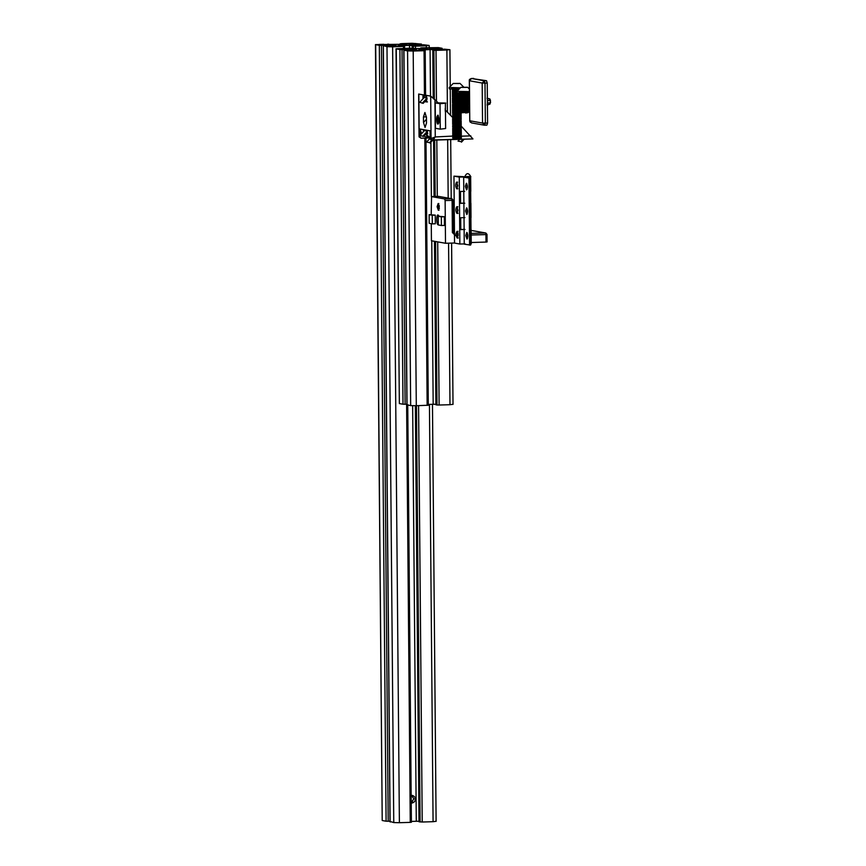 <?xml version="1.0" encoding="UTF-8"?>
<svg xmlns="http://www.w3.org/2000/svg" width="866" height="866" viewBox="0 0 866 866"><rect width="100%" height="100%" fill="white"/><g stroke="black" fill="none" stroke-linecap="round" stroke-linejoin="round"><path stroke-width="1.3" d="M410.668 405.58L407.02 404.931L408.07 404.79L407.02 404.931L403.924 50.25L407.572 50.899L410.668 405.58L416.297 405.71L413.201 51.029L424.059 50.704L424.448 94.979M413.58 50.271L413.569 49.232L416.578 49.763L415.117 50.141L404.974 50.109M413.569 49.232L411.339 49.081L411.35 50.347M408.882 50.109L408.871 49.026L411.339 49.081M408.871 49.026L405.472 49.048L405.483 50.087M402.744 49.33L405.472 49.048M402.744 49.124L401.229 49.275M402.019 49.578L399.908 49.524L403.004 404.216L405.115 404.26L402.019 49.578L405.331 49.481L401.348 49.319M403.004 404.216L399.356 403.567L396.26 48.875L399.908 49.524M408.243 48.799L413.136 48.42L409.921 48.171L396.022 48.788L399.356 403.567M408.232 48.388L424.784 48.658L428.811 48.106L425.076 47.879M420.833 48.767L420.833 47.966L425.098 48.063L425.109 48.648M420.833 47.966L421.872 47.825L420.833 47.966M442.017 48.269L438.369 47.619L421.872 47.825M438.932 48.258L436.594 48.323L440.967 48.42L440.978 49.026M438.932 48.193L429.363 48.756L444.594 49.297M450.233 86.481L449.919 49.73L444.301 49.156M449.681 49.643L446.888 50.022L447.43 112.179M436.464 101.062L436.02 50.347L446.888 50.022M436.02 50.347L433.909 50.293L434.342 98.919M435.955 50.001L433.909 50.293M435.955 49.643L430.088 49.6L430.499 96.061M421.157 50.445L421.157 49.871L430.088 49.6M421.157 49.871L418.592 50.033L418.592 50.629M425.109 50.564L418.051 50.574L417.131 50.412L418.592 50.033M413.201 51.029L407.572 50.899M446.185 49.892L439.289 49.633L446.185 49.892M437.817 47.966L428.811 47.76L437.817 47.966M398.36 48.81L406.652 48.897L398.241 48.767M408.124 50.553L417.12 50.758L408.124 50.553M419.361 49.362L426.765 49.243L419.176 49.308M435.587 241.506L437.005 404.985L439.116 405.028L437.698 241.885M432.794 50.098L433.216 97.89M433.585 140.108L434.082 196.528M434.472 241.311L435.89 404.779L437.005 404.985M437.655 48.518L437.655 49.503M424.827 138.095L427.155 405.385L428.205 405.245L416.297 405.71M431.755 240.824L433.184 404.281L436.572 404.27M433.184 404.281L428.291 404.433M448.577 243.184L449.984 404.703L452.777 404.325M436.594 48.323L436.605 49.481M421.937 48.16L421.948 48.734M406.923 404.205L405.115 404.26M405.331 49.481L405.342 50.098M449.984 404.703L439.116 405.028M427.09 99.081L423.182 103.357L419.761 102.307L423.182 103.357M419.761 102.307L424.188 97.468L427.079 97.988L422.662 102.827M438.283 102.902L430.694 96.094L418.668 94.091L419.047 136.406M430.694 96.094L431.062 139.069L432.134 140.14L435.262 136.947L430.11 138.896L431.171 139.978L472.944 138.928L461.297 126.23M453.557 118.393L445.633 110.35M472.944 138.928L432.296 140.151M427.458 132.087L423.474 136.438L419.978 135.442L423.474 136.438M419.978 135.442L424.405 130.604L427.447 131.145L423.019 135.984M433.585 138.3L434.375 138.376M430.965 139.956L431.928 140.13L429.601 142.652L426.559 142.111L429.601 142.652M434.472 138.268L430.045 143.106M430.543 137.759L426.559 142.111M463.126 139.231L460.929 141.623L458.038 141.104L460.929 141.623M464.165 139.199L461.459 142.154M459.651 139.329L458.038 141.104M430.11 138.181L429.482 138.073M421.233 138.203L419.22 136.958L421.233 138.203L428.919 137.975M430.11 138.008L428.681 137.748L429.872 138.192M421.569 133.7L420.107 129.034L430.045 130.809L430.11 138.896M423.755 136.124L430.77 138.408M423.571 131.513L423.333 130.203L426.916 130.853L427.739 133.808L426.137 133.516M428.518 136.341C432.415 139.74 424.935 135.215 426.483 134.501L429.601 137.542M420.107 129.034L420.162 135.237M420.162 135.626L420.172 137.12M423.463 116.932L423.506 122.496L425.054 127.475L426.516 123.026L426.462 117.462L424.925 112.483L423.463 116.932L426.451 116.834M423.009 98.756L422.987 95.769L426.57 96.407L426.624 101.95L424.773 101.625M427.458 101.928L423.875 101.29M423.842 97.847L423.831 95.92M424.134 130.896L424.124 130.355M452.279 89.328L457.031 89.393M457.703 90.529L452.29 90.713L457.486 90.746M458.428 89.663L454.737 89.512M452.301 92.099L456.631 92.197M456.62 91.991L452.29 92.099L456.793 91.471M459.153 93.171L452.312 93.69L459.922 93.279M460.495 94.556L452.323 94.87L459.933 94.654M467.705 93.506L459.597 93.929M460.095 93.788L460.712 93.907M452.572 96.472L459.943 96.039M460.495 95.942L461.069 95.487M460.734 95.498L459.608 95.314M460.117 95.173L460.723 95.292M461.069 95.509L452.561 96.472M460.279 97.577L453.145 98.291L459.954 97.425M460.506 97.328L461.08 97.046M460.983 96.97L459.619 96.7M458.493 96.591L454.812 96.44M460.117 96.559L460.734 96.678M461.08 97.079L454.812 97.62M461.08 98.28L452.366 99.027L459.965 98.811M460.528 98.713L461.091 98.259M460.993 98.356L459.63 98.085M460.127 97.945L460.755 98.064M460.539 100.099L452.366 100.413L459.976 100.196M461.004 99.752L459.64 99.471M460.149 99.33L460.766 99.449M452.388 101.993L459.998 101.582M460.539 101.484L452.377 101.798L453.373 102.448L452.398 103.184L461.113 102.437M467.759 99.882L459.651 100.857M460.322 103.119L453.199 103.833L460.008 102.967M460.56 102.87L461.123 102.415M460.788 102.426L459.673 102.242M460.16 102.101L460.788 102.22M460.571 104.256L452.409 104.569L460.019 104.353M461.156 105.208L452.409 105.955L460.03 105.739M460.582 105.641L461.145 105.187M460.192 104.873L460.809 104.992M460.593 107.027L452.442 107.341L460.041 107.124M460.355 104.461L453.199 105.49L452.409 105.955L454.888 105.933M460.203 106.258L460.82 106.377M452.68 108.943L460.052 108.51M460.615 108.412L461.167 108.153M461.08 106.475L453.221 106.875L452.442 107.341L454.899 107.319M461.167 107.979L452.442 108.921M461.188 109.365L452.453 110.112L460.062 109.895M460.615 109.798L461.188 109.343M461.091 109.441L460.062 109.82L462.531 109.798M460.853 109.354L459.727 109.159M460.247 108.748L452.669 108.943M460.625 111.184L452.474 111.498L460.073 111.281M461.102 110.826L459.738 110.556M460.387 108.618L453.232 109.646L452.453 110.112L454.931 110.09M457.367 110.166L459.5 110.318M460.236 110.415L460.864 110.534M461.199 112.136L452.485 112.883L460.095 112.667M460.647 112.569L461.21 112.115M460.398 110.004L453.254 111.032L452.474 111.498L454.931 111.476M457.378 111.552L459.51 111.703M461.221 113.5L460.344 112.959L452.485 114.464L461.091 113.825L454.964 114.247M458.623 113.219L454.953 113.056M461.113 112.006L453.264 112.418L452.485 112.883L454.942 112.861M457.389 112.937L459.532 113.089M460.279 115.416L453.481 116.304L452.507 115.86L461.156 115.178L454.975 115.633M458.644 114.604L454.964 114.442M457.41 114.323L459.532 114.474M460.366 114.344L461.242 114.886M461.242 116.271L460.366 115.719L452.517 117.235L460.376 116.791L454.986 117.018M458.655 115.99L454.975 115.828M452.507 115.849L460.441 114.431L453.286 115.189M457.421 115.708L459.543 115.86M461.253 117.657L460.376 117.105L452.528 118.62L461.015 118.025L454.996 118.404M457.432 117.094L459.565 117.246M452.766 120.028L461.275 119.043L452.766 120.028M458.677 118.761L454.996 118.599M457.443 118.48L459.575 118.631M460.398 118.501L461.275 119.043M460.322 120.114L452.561 121.197L460.171 120.98L455.018 121.175M461.188 120.526L459.824 120.255M458.699 120.147L455.018 119.984M457.454 119.865L459.575 120.017M452.561 122.582L461.297 121.814L455.029 122.561M458.699 121.532L455.018 121.37M460.344 120.959L461.286 121.814M452.81 124.184L461.307 123.199L452.799 124.184M457.475 122.636L459.608 122.788M460.431 122.658L461.307 123.199M460.355 123.73L452.593 125.548L461.242 124.877L455.061 125.332M457.486 124.022L459.619 124.174M460.355 124.271L461.318 124.585M452.831 126.956L461.329 125.971L452.831 126.956M461.232 126.068L459.878 125.797M460.376 125.115L461.318 125.971M460.387 127.042L452.604 128.32L461.253 127.659L455.083 128.103M461.253 127.454L459.889 127.172M460.409 129.813L453.427 130.43L452.626 129.716L461.351 128.742L452.626 129.705M461.264 128.839L459.889 128.558M460.485 128.2L461.361 128.742M452.864 131.112L461.361 130.127L452.864 131.112M461.275 130.225L459.911 129.954M452.886 132.498L461.383 131.502L452.875 132.498M461.286 131.61L459.922 131.329M460.431 131.199L461.372 131.502M452.886 133.884L461.394 132.899L452.886 133.884M461.297 132.996L459.933 132.714M460.431 132.585L461.394 132.888M452.669 135.053L460.387 134.825L452.68 135.053L460.528 133.732L461.405 134.284M461.307 134.382L459.943 134.1M457.573 133.721L459.705 133.873M460.441 133.97L461.318 134.176M460.463 135.356L453.47 135.973L452.691 136.633L457.833 136.471L461.416 135.659L435.262 136.947L434.938 99.514M461.318 135.767L459.954 135.486M460.474 136.741L461.416 137.088L459.121 137.553L452.702 138.03L461.426 137.229M461.34 137.153L459.965 136.871M458.839 136.774L455.159 136.612M460.474 138.127L461.437 138.43L460.192 138.809L453.676 138.744L460.647 137.716L453.492 138.755M457.313 138.571L461.437 138.43M456.382 138.636L458.114 138.625M453.676 137.077L460.625 136.33M457.291 137.185L459.976 137.456M460.636 136.579L452.691 137.813M453.665 137.358L458.85 137.575M460.625 135.215L453.708 135.691M457.291 135.8L459.965 136.07M453.643 134.317L460.615 133.829M457.28 134.414L459.954 134.685M453.632 132.931L460.604 132.444L452.658 133.656M457.259 133.028L459.933 133.299M460.42 130.658L453.665 131.535M457.248 131.643L459.922 131.913M461.286 131.416L453.427 131.545M457.248 130.257L459.911 130.528M459.684 130.755L460.409 130.928M460.387 127.887L453.405 128.774L452.626 129.51M460.571 129.673L453.6 130.16M460.56 128.016L453.405 129.045M459.673 129.37L460.398 129.543M460.387 126.501L453.622 127.389M457.216 127.486L459.889 127.757M453.394 127.659L452.604 126.934M460.539 125.245L453.611 126.003M457.205 126.1L459.878 126.371M460.528 125.516L452.604 126.728M459.64 126.598L460.376 126.772M460.528 123.86L453.373 124.888M457.183 124.715L459.868 124.985M459.63 125.213L460.366 125.386M453.546 123.232L460.517 122.745L452.572 123.968M460.495 121.088L453.578 121.846M460.495 121.359L452.572 122.571M459.608 122.442L460.344 122.615M460.311 119.573L453.34 120.731M453.567 120.731L458.699 120.948M459.597 121.056L460.322 121.229M460.301 118.187L453.319 119.075L452.539 119.811M460.474 118.317L453.319 119.346M459.575 119.67L460.322 119.844M460.301 116.802L453.308 117.96M453.513 117.96L458.677 118.177M459.565 118.285L460.311 118.458M453.535 116.574L458.655 116.791M459.565 116.899L460.29 117.072M453.492 115.189L458.655 115.405M459.543 115.514L460.279 115.687M460.409 112.818L453.275 113.803M453.459 113.803L458.644 114.02M459.532 114.128L460.268 114.301M460.268 111.519L453.264 112.418M453.492 112.418L458.623 112.634M459.521 112.742L460.257 112.916M460.257 110.134L453.254 111.032M457.064 110.859L459.749 111.129M453.47 111.032L458.612 111.249M459.51 111.357L460.247 111.53M459.489 109.971L460.236 110.144M459.478 107.2L453.459 107.99M461.08 107.86L452.453 108.726M461.08 105.479L453.221 106.875M457.031 106.702L459.705 106.973M453.394 105.219L460.344 104.505M457.01 105.316L459.694 105.587M453.199 105.49L452.409 104.775M453.394 105.49L458.569 105.706M459.456 105.825L460.203 105.988M453.189 104.104L452.409 104.569M459.445 104.429L460.182 104.602M461.037 102.307L453.189 102.718M461.048 103.704L453.383 104.104M460.311 100.348L453.167 101.062L452.377 101.798M456.977 101.16L459.662 101.43M460.322 101.733L453.362 102.448M460.322 100.304L453.167 101.333M461.015 99.547L460.301 98.919L453.394 99.677M456.977 99.774L459.651 100.045M460.311 99.189L452.366 100.413M460.993 98.15L453.351 98.291M456.967 98.388L459.64 98.659M460.268 96.191L453.124 96.905L452.344 97.847M456.945 97.003L459.619 97.273M460.279 96.148L453.135 97.176M460.247 94.805L453.34 95.52M456.934 95.628L459.608 95.888M460.268 94.762L452.333 96.256M460.247 93.42L453.329 94.134M456.934 94.242L459.597 94.502M460.961 94.004L452.333 94.87M456.815 92.586L453.091 92.749L452.312 93.485M457.107 92.835L453.102 93.019M453.275 91.363L457.064 91.179M458.579 89.642L453.308 89.977M456.891 90.086L458.071 90.161M458.276 89.956L452.29 90.713M453.503 138.744L454.174 138.744M461.351 138.538L459.976 138.257M461.113 138.874L456.479 139.123M459.651 88.57L451.565 88.733L458.872 89.36L449.378 88.906L449.129 87.618L453.232 83.45L459.954 83.396L453.405 83.526M458.991 83.547L453.557 83.526L458.991 83.547M482.189 83.049L484.278 80.776L471.515 78.492L469.426 80.776L482.189 83.049L482.535 123.059L485.35 123.113L485.003 83.114L482.189 83.049M487.233 83.049L485.003 83.114L484.278 80.776L486.508 80.711L487.233 83.049L487.58 123.048L485.35 123.113L484.668 125.213L482.535 123.059L469.773 120.775L471.494 122.896L484.256 125.18M469.773 120.688L469.307 80.733M486.898 125.137L484.711 125.213L486.898 125.137L487.58 123.048M471.515 78.492L486.508 80.711M487.125 105.197L487.742 100.337L487.071 98.161L490.08 99.2L490.557 102.61L489.507 103.812M489.463 99.092L490.08 99.2M487.385 100.348L490.535 100.662M487.406 103.26L490.557 102.61M487.428 105.067L490.124 103.92M400.666 45.259C398.263 45.162 398.1 45.032 400.189 44.87C398.1 45.032 398.263 45.162 400.666 45.259L406.154 45.184M402.138 44.816L406.165 45.27M406.284 45.238L405.505 45.119M412.054 795.378C414.175 795.93 415.258 797.185 415.301 799.134C415.204 801.407 413.937 802.739 411.491 803.118M411.22 802.663L413.894 798.874L411.512 795.367M411.166 796.817L411.198 800.119M412.4 801.645C413.212 802.901 412.638 802.804 410.69 801.342M407.312 44.22L375.443 44.599L382.22 820.47L375.682 44.686L379.33 45.335L386.095 821.206L388.206 821.249L381.441 45.378L379.33 45.335M421.439 44.079L412.162 43.3L401.294 43.625M401.369 44.545L401.359 43.96L404.498 43.863M400.254 44.577L400.244 43.765L401.359 43.96M404.53 44.447L404.519 43.874M390.025 821.195L388.206 821.249M384.753 45.898L384.753 45.281L380.769 45.119L384.894 44.848L384.905 45.898M381.441 45.378L384.753 45.281M391.161 821.78L390.111 821.921L383.346 46.05L384.396 45.909L386.994 46.699L393.759 822.57L391.161 821.78M393.759 822.57L399.388 822.7L392.623 46.829L386.994 46.699M406.609 404.216L410.257 822.375L399.388 822.7M410.257 822.375L411.307 822.235L410.257 822.375M412.649 405.721L416.286 821.271L411.382 821.423M416.286 821.271L419.674 821.26M415.355 405.732L418.992 821.769L422.218 822.018L418.581 405.645M429.439 404.4L433.076 821.693L422.218 822.018M433.076 821.693L435.879 821.314M386.095 821.206L382.447 820.557M392.623 46.829L404.53 46.363L403.48 46.504L403.502 48.366M404.53 46.363L400.265 46.255M415.464 48.929L415.442 46.147L413.331 46.104L413.363 48.951M415.442 46.147L426.31 45.822L426.321 47.684M420.032 45.27L423.344 44.751L429.103 45.443L429.352 47.598M412.822 45.194L412.811 44.014L408.784 44.556L411.783 45.097L424.015 45.097M412.811 44.014L415.539 43.939L415.55 45.27M415.377 45.811L413.331 46.104M412.909 45.876L409.51 45.4L409.531 48.182M412.898 45.389L415.377 45.443M400.579 46.244L400.579 45.671L398.014 45.833L398.014 46.428M400.579 45.671L409.51 45.4M398.014 45.833L396.552 46.212L400.276 46.439M388.304 45.92L388.293 44.837L384.894 44.848M388.293 44.837L390.761 44.891L390.772 46.147M393.002 46.071L392.991 45.032L390.761 44.891M392.991 45.032L396 45.562L394.539 45.952L384.396 45.909M387.654 44.599L389.408 44.686M388.52 44.653L389.408 44.318M387.654 44.188L388.52 44.166M407.312 43.755L404.498 43.69M418.354 44.058L415.539 43.939M418.354 44.004L416.016 44.134L420.389 44.22L420.389 44.837M415.68 43.809L412.876 43.895M415.68 43.495L410.495 43.971L408.232 43.56L412.865 43.43M379.189 44.87L377.663 44.577M383.811 44.761L377.782 44.621M379.178 44.426L383.811 44.296M425.444 45.703L418.7 45.433L427.003 45.595M427.111 45.552L425.444 45.227M394.279 46.158L387.546 46.363L394.29 46.634M429.103 45.443L426.31 45.822M421.093 45.238L423.723 44.956M420.032 44.848L421.093 45.032M412.238 48.258L412.216 45.898M417.076 45.303L417.076 44.318M416.026 45.281L416.016 44.134M438.012 205.707L438.521 208.619L437.828 208.489L438.012 205.707L438.802 205.686M438.521 208.619L439.311 208.598M438.521 208.23L439.311 208.208L438.001 208.132L437.893 206.682M438.055 207.927L438.791 208.111M438.402 206.985L439.181 206.963L438.845 207.894M438.477 206.595L439.268 206.563M438.499 206.205L439.289 206.184M438.413 205.534L439.192 205.502M437.958 206.184L438.748 206.162M437.969 205.339L438.467 203.791M438.651 209.973L438.077 208.544M437.103 206.703L438.142 203.575C439.441 205.751 439.506 207.97 438.337 210.211L437.103 206.703M429.125 214.671L435.252 215.125L435.327 223.785L432.296 223.872L432.221 215.223L429.125 214.671L429.2 223.32L432.296 223.872M435.252 215.125L432.221 215.223M438.239 216.273L444.377 216.738L444.453 225.431L441.422 225.517L441.346 216.836L438.239 216.273L438.315 224.965L441.422 225.517M444.377 216.738L441.346 216.836M471.158 235.022L485.945 234.589L485.729 232.986L472.63 230.648M472.316 230.627L485.447 232.965L486.909 234.459L485.945 234.589L486.01 242.069L486.973 241.939M431.203 214.606L431.539 196.604L438.499 196.398L451.597 198.736L453.059 200.219L452.095 200.349L452.377 232.521L455.31 235.498M454.553 243L445.503 243.27L445.124 200.555L452.095 200.349L451.879 198.758L438.791 196.42M486.01 242.069L471.223 242.512M431.539 196.604L444.626 198.942L445.124 200.555M454.455 231.926L453.416 231.98M453.492 232.889L454.466 232.922M457.226 232.976L457.984 232.976M457.584 231.817L457.746 237.565M445.503 243.27L431.43 240.759L431.279 223.699M438.304 224.846C436.453 225.312 436.183 214.573 438.012 214.941L439.246 216.251M465.118 243.876L459.857 244.039L459.272 177.097L453.968 176.155L465.583 176.805M460.55 203.229L463.895 203.12M464.771 203.207L460.56 203.337L460.452 191.483L464.663 191.354M464.544 177.205L465.248 177.292M459.272 177.097L464.533 176.945M464.999 229.468L460.788 229.598L460.68 217.745L464.89 217.615M470.065 176.859L470.649 176.967L470.779 191.375L470.141 191.494M460.788 229.49L464.122 229.382M470.768 203.185L470.66 191.364M470.996 229.447L470.887 217.626M470.379 217.756L471.007 217.637L470.887 203.229M470.606 244.017L471.234 243.909L471.115 229.49M453.968 176.155L454.553 243.086L459.857 244.039M470.509 176.913L465.248 177.075M469.729 176.935L465.951 176.967M457.973 210.286L456.739 206.779C455.57 209.031 455.635 211.239 456.934 213.415L457.973 210.286M458.19 234.892L456.956 231.374C455.787 233.625 455.852 235.844 457.151 238.02L458.19 234.892M457.757 185.681L456.523 182.174C455.354 184.426 455.419 186.645 456.718 188.82L457.757 185.681M457.356 207.191L457.529 212.971M457.14 182.596L457.313 188.366M464.252 244.169L463.667 177.227L464.728 177.194L470.032 178.147L470.617 245.078L464.252 244.169M463.667 177.227L470.032 178.147M468.971 178.179L469.556 245.11M465.334 186.385L466.579 189.892C467.748 187.641 467.683 185.421 466.384 183.246L465.334 186.385M465.551 210.979L466.796 214.487C467.965 212.235 467.9 210.027 466.601 207.851L465.551 210.979M465.767 235.584L467.001 239.092C468.17 236.84 468.105 234.632 466.806 232.445L465.767 235.584M466.839 183.668L467.012 189.438M467.055 208.262L467.229 214.043M467.272 232.867L467.445 238.637M464.869 176.751L470.801 176.696M465.323 92.619C472.1 93.008 463.516 93.939 460.896 93.842L459.933 93.398L464.674 93.268M460.95 93.842L460.16 94.805L468.658 93.809L462.401 94.556M468.571 93.918L467.207 93.636M466.07 93.539L462.39 93.376M464.966 93.268L466.969 93.409M467.716 94.892L468.668 95.238L466.363 95.704L459.943 96.18L468.679 95.379M468.582 95.303L467.218 95.022M466.081 94.924L462.401 94.762M464.847 94.643L466.98 94.795M467.727 96.278L459.965 97.349L467.456 97.165L468.69 96.581L462.422 97.328M468.593 96.689L467.229 96.407M466.103 96.31L462.422 96.148M467.878 94.73L460.723 95.509L459.943 95.964L462.412 95.942M464.858 96.029L466.98 96.18M460.203 98.962L468.69 98.172M468.603 98.075L467.239 97.793M466.103 97.696L462.422 97.533M464.869 97.414L467.001 97.566M467.748 97.663L468.257 98.194L462.433 98.713M467.748 98.508L459.976 100.326L468.636 99.655L462.455 100.099M468.614 99.46L467.25 99.179M466.114 99.081L462.433 98.919M468.603 97.869L460.755 98.28L460.192 98.951M464.88 98.8L467.012 98.951M467.759 99.049L468.712 99.352M467.932 100.023L460.766 100.781L459.998 101.712L468.647 101.041L462.455 101.484M468.636 100.846L467.261 100.564M466.135 100.467L462.455 100.304M464.89 100.185L467.023 100.337M467.759 100.434L468.723 100.737M467.781 101.82L460.008 103.097L468.181 102.589L462.476 102.87M468.636 102.231L467.283 101.95M466.146 101.852L462.466 101.69M464.901 101.571L467.034 101.723M467.792 102.653L460.008 104.483L468.668 103.812L462.487 104.256M468.658 103.617L467.294 103.335M466.157 103.238L462.476 103.076M464.912 102.957L467.055 103.108M467.792 103.206L468.744 103.509M467.792 104.591L468.766 104.894L467.175 105.316L460.03 105.868L468.755 105.078M468.668 105.002L467.294 104.721M466.179 104.624L462.487 104.461M464.934 104.342L467.055 104.494M467.813 105.977L460.041 107.254L468.084 106.767L462.509 107.027M466.179 106.009L462.498 105.847M467.965 104.429L460.809 105.208L460.03 105.663L462.498 105.641M464.945 105.728L467.066 105.879M468.777 107.665L467.9 107.124L460.052 108.64L468.647 108.001L462.52 108.412M466.189 107.395L462.509 107.232M464.955 107.113L467.088 107.265M467.932 108.521L468.798 109.051L467.012 109.495L460.062 110.025L468.798 109.224M466.211 108.78L462.531 108.618M464.966 108.499L467.099 108.651M467.846 109.581L468.798 110.437L467.986 110.751L460.073 111.411L468.798 110.642M466.222 110.166L462.541 110.004M464.977 109.885L467.11 110.036M467.867 112.353L460.16 112.84M466.222 111.552L462.541 111.389M468.008 109.993L460.864 110.751L460.084 111.205L462.541 111.184M464.988 111.27L467.131 111.422M467.867 110.967L468.82 111.822M468.019 111.108L461.113 111.855M464.696 111.963L467.369 112.223M467.954 112.667L465.627 113.002M461.058 112.136L460.084 112.591M468.019 111.378L461.069 112.136L466.244 112.353M467.131 112.461L467.867 112.634M461.037 110.469L468.019 109.722M464.685 110.577L467.359 110.848M461.102 110.751L466.222 110.967M467.12 111.075L467.846 111.238M467.824 108.196L460.842 109.084L466.211 109.581M464.663 109.192L467.337 109.462M467.11 109.69L467.846 109.852M467.824 106.81L461.069 107.698M464.652 107.806L467.326 108.066M460.831 107.979L460.052 107.254M461.026 107.979L466.2 108.196M467.088 108.304L467.835 108.477M467.997 108.586L461.026 109.365M467.813 105.425L461.037 106.312M464.652 106.421L467.315 106.691M461.058 106.594L466.189 106.81M467.088 106.919L467.813 107.092M467.792 104.039L460.809 105.208M464.62 105.035L467.304 105.306M461.026 105.208L466.179 105.425M467.077 105.533L467.802 105.695M467.943 102.794L461.026 103.541M464.62 103.649L467.294 103.92M460.799 103.823L460.008 103.097M460.983 103.823L466.168 104.039M467.055 104.147L467.802 104.321M460.972 102.156L467.943 101.679M464.609 102.264L467.283 102.534M461.015 102.437L466.146 102.653M467.045 102.762L467.781 102.935M461.004 101.051L466.135 101.268M467.034 101.376L467.77 101.538M467.911 98.637L460.983 99.384M460.755 99.666L459.976 98.941M460.95 99.666L466.135 99.882M467.023 99.991L467.759 100.164M467.737 97.111L460.983 97.999M464.577 98.107L467.25 98.378M460.972 98.28L466.114 98.497M467.012 98.605L467.748 98.778M467.716 95.725L460.744 96.895M464.555 96.721L467.229 96.992M460.972 96.895L466.103 97.111M467.001 97.219L467.727 97.382M460.918 95.228L467.878 94.751M464.544 95.336L467.218 95.606M460.723 95.509L459.933 94.784M460.918 95.509L466.092 95.725M466.98 95.834L467.727 96.007M464.533 93.95L467.207 94.221M460.907 94.123L466.081 94.34M466.969 94.448L467.705 94.621M460.322 112.612L462.39 112.569M467.792 93.182L468.344 92.857M460.874 87.336L467.597 87.271L461.048 87.401M466.644 87.412L461.199 87.39L466.644 87.412M437.828 115.838L438.661 117.321L438.185 124.044L437.427 123.903L436.832 116.986L437.709 115.849M438.423 116.629L438.532 123.275L437.731 119.346L438.239 116.726M437.676 115.838L436.832 116.997M438.174 116.185L437.373 119.378L437.72 122.55L438.683 123.102M438.835 117.96L438.921 122.128M438.348 123.102L438.304 116.629M438.553 123.47L438.185 124.044C437.254 124.239 436.756 122.669 436.702 119.335L437.287 116.141M438.185 124.044L437.427 123.903L436.594 119.335L437.038 116.52M445.405 111.941L445.405 103.119L440.036 103.736C447.83 102.859 449.216 103.108 435.208 102.87L440.036 103.736L440.264 129.153L445.622 128.536L445.481 111.866M438.51 116.845L438.153 119.302L438.51 116.845M437.016 116.574L436.561 119.346M436.367 119.356L437.731 115.221L439.17 119.854L438.142 115.2L436.367 119.356M440.264 129.153L435.436 128.287L435.208 102.87M437.298 196.43L436.81 140.011M434.7 140.076L435.187 196.495M433.401 49.394L433.39 48.215M430.824 48.377L430.835 49.016M430.9 142.176L431.376 196.658M436.118 48.128L436.128 49.47M447.668 139.686L448.177 198.097M419.22 136.958L418.841 93.983M470.823 135.886L460.972 136.178M423.506 122.496L426.483 119.237M460.376 87.823L449.248 87.488M469.773 120.775L469.426 80.776M416.47 405.699L420.107 821.975M410.246 44.177L410.257 44.826M438.196 207.526L438.986 207.504M453.416 231.2L454.444 231.168L453.416 231.19M454.812 233.885L453.34 232.391L452.377 232.521L453.34 232.391M485.447 232.965L471.147 233.398M458.125 233.788L457.14 233.809M457.172 235.444L458.179 235.411M451.597 198.736L444.626 198.942M470.833 176.729L470.833 176.675C468.549 172.626 466.547 172.648 464.836 176.729L464.999 176.783C468.69 177.173 474.406 176.393 466.882 176.523M469.404 91.623L456.902 91.352M469.415 92.521L459.207 92.608L469.415 93.073L464.306 93.268L457.021 92.781L456.783 91.493L460.874 87.314M406.933 404.898L403.837 50.217M420.746 48.777L420.746 47.933M442.104 48.994L442.104 48.301M428.291 405.277L425.964 138.062M425.585 95.184L425.195 50.596M453.015 404.411L451.597 243.097M451.218 198.639L450.699 139.599M450.482 115.275L450.255 89.187M419.047 136.86L421.028 138.181M452.691 136.633L453.481 137.358M452.68 135.248L453.47 135.973M452.658 133.862L453.459 134.587M452.647 132.476L453.448 133.202M452.593 125.559L453.383 126.274M452.572 122.777L453.362 123.502M452.561 121.402L453.351 122.117M452.442 107.546L453.232 108.261M452.366 99.233L453.156 99.947M452.333 95.076L453.124 95.79M452.29 90.919L453.08 91.634M452.279 89.534L453.07 90.248M460.571 137.889L461.361 138.333M460.56 136.514L461.351 136.958M453.427 131.816L452.647 132.271M460.528 132.357L461.318 132.801M453.427 130.43L452.647 130.885M460.452 124.044L461.242 124.487M460.333 110.188L461.123 110.632M460.311 108.802L461.102 109.246M460.279 104.645L461.069 105.089M460.247 100.488L461.037 100.932M453.145 98.562L452.366 99.027M460.214 96.332L461.004 96.776M460.192 94.946L460.983 95.39M452.691 138.019L453.492 138.473M461.361 137.348L460.571 137.802M461.329 135.973L460.55 136.427M461.318 134.576L460.528 135.042M461.318 133.191L460.539 133.645M461.297 131.816L460.517 132.271M452.647 131.091L453.438 131.545M461.275 130.42L460.495 130.885M461.275 129.034L460.495 129.489M452.604 128.32L453.405 128.774M461.264 127.648L460.485 128.114M461.242 126.274L460.452 126.728M461.242 124.877L460.452 125.343M452.572 124.163L453.362 124.617M461.232 123.492L460.452 123.957M461.21 122.117L460.42 122.571M461.199 120.72L460.409 121.186M452.539 120.017L453.329 120.461M461.199 119.335L460.42 119.8M452.528 118.62L453.319 119.075M461.177 117.96L460.387 118.415M452.528 117.246L453.319 117.689M461.156 116.564L460.376 117.029M461.156 115.178L460.376 115.643M452.485 114.474L453.286 114.918M461.145 113.803L460.355 114.258M452.485 113.089L453.275 113.533M461.123 112.418L460.333 112.872L461.123 112.418M452.474 111.703L453.264 112.147M461.123 111.021L460.333 111.487M452.453 110.318L453.243 110.761M461.113 109.636L460.333 110.101M461.08 108.261L460.301 108.715M461.08 106.864L460.29 107.33M452.42 106.161L453.21 106.605M461.048 104.104L460.268 104.559L461.048 104.104M461.037 102.718L460.257 103.173L461.037 102.718M461.037 101.322L460.257 101.787L461.037 101.322M452.366 100.618L453.167 101.062M461.015 99.947L460.236 100.402L461.015 99.947M460.993 98.562L460.214 99.016L460.993 98.562M461.004 97.165L460.214 97.631L461.004 97.165M452.333 96.462L453.124 96.905M460.993 95.79L460.203 96.245L460.993 95.79M460.961 94.405L460.182 94.859L460.961 94.405M452.323 93.69L453.113 94.134M460.961 93.008L460.171 93.474M452.29 92.305L453.091 92.749M459.954 83.385L464.014 87.369M469.664 120.785L470.26 122.236M471.407 78.492C469.729 79.12 469.036 79.769 469.329 80.441M471.461 78.492L473.691 78.427M487.569 98.334L489.799 98.951M489.95 104.039L488.857 104.461M400.168 44.577L400.157 43.733M383.259 46.017L390.025 821.888M404.617 46.396L404.639 48.334M407.745 405.061L411.393 822.267M421.525 44.112L421.525 44.805M432.47 404.303L436.107 821.401M438.856 203.542L438.066 203.564M439.051 210.2L438.261 210.221M454.531 233.863L453.427 232.424L453.145 200.252M486.984 234.372L485.804 233.008M451.955 198.769L453.135 200.133M431.506 196.604L438.607 196.398M486.995 234.48L487.06 241.971M456.815 206.768L457.865 206.736M457.01 213.426L458.071 213.393M457.031 231.363L458.082 231.33M457.226 238.031L458.276 237.998M456.599 182.163L457.649 182.131M456.793 188.831L457.854 188.799M460.084 111.411L460.874 112.136M460.062 110.025L460.864 110.751M460.03 105.868L460.82 106.594M459.998 101.712L460.788 102.437M459.965 97.555L460.755 98.28M467.889 104.353L468.679 104.808M467.867 102.967L468.658 103.422M467.856 100.196L468.647 100.651M467.835 98.821L468.625 99.265M467.802 94.665L468.593 95.108M468.733 112.125L467.954 112.591M468.712 110.74L467.932 111.205M468.723 109.354L467.932 109.809M460.052 108.64L460.842 109.084M468.701 107.969L467.921 108.434M468.679 106.583L467.9 107.048M468.679 105.197L467.9 105.652M460.008 104.483L460.809 104.938M468.668 103.812L467.889 104.277M468.647 102.437L467.856 102.892M468.647 101.041L467.856 101.495M459.976 100.326L460.766 100.781M468.636 99.655L467.856 100.12M468.603 98.28L467.824 98.735M468.603 96.884L467.824 97.349M459.943 96.169L460.734 96.624M468.603 95.498L467.813 95.953M468.571 94.123L467.792 94.578M467.597 87.26L469.383 89.003M445.265 111.194L445.265 108.423M438.802 122.875L438.575 123.416"/></g></svg>
